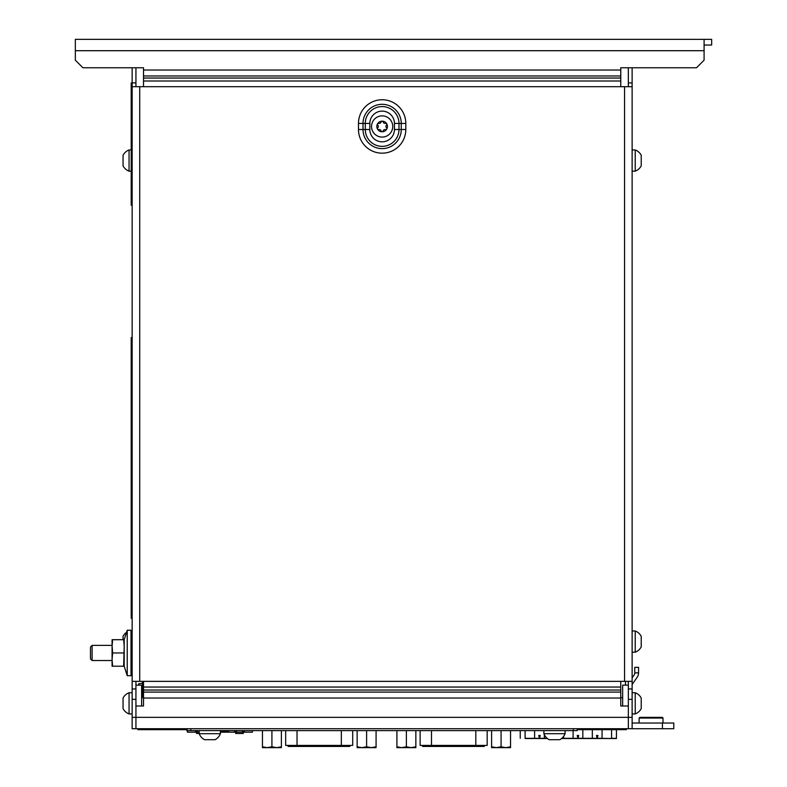 <?xml version="1.0" encoding="UTF-8"?>
<svg xmlns="http://www.w3.org/2000/svg" width="787" height="787" viewBox="0 0 787 787"><rect width="100%" height="100%" fill="white"/><g stroke="black" fill="none" stroke-linecap="round" stroke-linejoin="round"><path stroke-width="1.18" d="M632.128 723.027L673.79 723.027L673.79 728.713L632.128 728.713L632.128 699.348L628.341 699.348L628.341 681.365M628.341 699.348L628.341 728.713L132.147 728.713L132.147 86.698L624.553 86.698L624.553 681.365L139.722 681.365L139.722 86.698M143.509 681.365L143.509 705.988L135.935 705.988L135.935 728.713L135.935 699.348L132.147 699.348M632.128 728.713L628.341 728.713L628.341 705.988L620.766 705.988L620.766 681.365M141.621 705.988L141.621 685.152L135.935 685.152M673.79 723.027L673.79 728.713M704.09 45.036L711.664 45.036L711.664 39.35L704.09 39.35L704.09 60.186L696.515 67.761L620.766 67.761L620.766 70.033L143.509 70.033L143.509 67.761L82.91 67.761L75.336 60.186L75.336 50.712L704.09 50.712M75.336 50.712L75.336 39.35L704.09 39.35M620.766 86.698L620.766 70.033M620.766 75.975L143.509 75.975L143.509 70.033M143.509 75.975L143.509 86.698M628.341 685.152L622.655 685.152L622.655 705.988M639.133 723.027L639.133 718.059L662.998 718.059L662.28 717.351L662.998 718.059L662.998 723.027M639.133 718.059L639.841 717.351L662.28 717.351M142.565 682.782A4.545 4.545 0 0 1 139.909 683.637L138.778 683.637L138.778 685.152M349.831 745.397L349.831 746.42L288.091 746.42L288.091 745.397M484.29 745.397L484.29 746.42L422.55 746.42L422.55 745.397M187.414 730.602L187.414 732.176L197.429 732.176L197.429 730.602M199.19 732.176L197.429 732.176M228.564 731.418L220.399 731.418L228.564 731.418L228.564 732.176L220.399 732.176M228.564 732.176L236.631 732.176L236.631 730.602M244.452 730.602L244.452 732.176L236.631 732.176M244.452 732.176L252.411 732.176L252.411 730.602M244.452 731.418L242.386 731.418M236.631 731.418L234.565 731.418M197.429 731.418L195.363 731.418M197.429 731.044L195.363 731.044M236.631 731.044L234.565 731.044M244.452 731.044L242.386 731.044M252.883 730.602A23.777 23.777 0 0 1 252.411 731.241M242.386 732.176L242.386 730.602M234.565 730.602L234.565 732.176M195.363 730.602L195.363 732.176M187.414 731.241A23.777 23.777 0 0 1 186.293 729.657A23.777 23.777 0 0 0 187.414 731.241A23.777 23.777 0 0 1 186.293 729.657A23.777 23.777 0 0 0 187.414 731.241M196.573 732.176L196.573 733.504L199.19 733.504M235.667 732.176L235.667 733.504L243.242 733.504L243.242 732.176M601.179 738.521L616.447 738.521L616.447 729.657M592.336 729.657L592.336 738.521L602.065 738.521L602.065 729.657M581.937 738.521L593.221 738.521M573.093 730.602L573.093 738.521L582.833 738.521L582.833 729.657M562.695 738.521L573.989 738.521M561.574 738.521L563.59 738.521L563.59 736.425M543.453 738.521L547.388 738.521M534.609 730.602L534.609 738.521L544.348 738.521L544.348 734.773M525.106 738.521L535.504 738.521M578.72 738.521L577.196 738.521M597.963 738.521L596.438 738.521M540.236 738.521L538.721 738.521M601.179 738.334L611.578 738.521M142.565 681.365L142.565 697.656M625.498 685.152L625.498 681.365M352.704 730.602L352.704 745.397L285.661 745.397L285.661 730.602M487.173 730.602L487.173 745.397L420.13 745.397L420.13 730.602M611.578 729.657L611.578 738.334L616.447 738.334M592.336 738.334L602.065 738.334M581.937 738.334L593.221 738.334M573.093 738.334L582.833 738.334M562.695 738.334L573.989 738.334M561.8 738.334L563.59 738.334M543.453 738.334L547.152 738.334M534.609 738.334L544.348 738.334M525.106 730.602L525.106 738.334L535.504 738.334M578.72 738.334L577.196 738.334M597.963 738.334L596.438 738.334M540.236 738.334L538.721 738.334M597.963 735.491L597.205 738.334L596.438 735.491L597.205 738.334L597.963 735.491L596.438 735.491M578.72 735.491L577.963 738.334L577.196 735.491L577.963 738.334L578.72 735.491L577.196 735.491M520.237 738.334L520.237 730.602M540.236 735.491L539.479 738.334L538.721 735.491L539.479 738.334L540.236 735.491L538.721 735.491M632.128 67.761L632.128 681.365L624.553 681.365M632.128 681.365L632.128 699.348M628.341 67.761L628.341 82.91L632.128 82.91M628.341 86.698L628.341 82.91M632.128 685.644A3.787 3.787 0 0 1 632.807 683.48L637.195 677.213A7.575 7.575 0 0 0 638.562 672.865L638.562 667.346L634.775 667.346L634.775 672.865L638.562 672.865M632.128 677.853L634.096 675.039A3.787 3.787 0 0 0 634.775 672.865M632.128 688.94L628.341 688.94M632.128 86.698L624.553 86.698M132.147 86.698L132.147 67.761M135.935 86.698L135.935 82.91L131.203 82.91L131.203 84.799L132.147 84.799M135.935 681.365L135.935 699.348M135.935 82.91L135.935 67.761M135.935 688.94L132.147 688.94M132.147 681.365L139.722 681.365M90.485 652.954L90.485 658.906L92.109 660.529L92.109 645.379L90.485 647.012L90.485 652.954M371.533 126.471A10.605 10.605 0 0 1 382.138 115.866A10.605 10.605 0 0 1 392.743 126.471A10.605 10.605 0 0 1 382.138 137.076A10.605 10.605 0 0 1 371.533 126.471M377.544 123.815A5.302 5.302 0 0 1 387.44 126.471A5.302 5.302 0 0 1 386.732 129.117A1.062 1.062 0 0 0 386.535 127.819A1.859 1.859 0 0 1 386.535 125.113A1.062 1.062 0 0 0 385.512 123.333A1.859 1.859 0 0 1 383.171 121.975A1.062 1.062 0 0 0 381.105 121.975A1.859 1.859 0 0 1 378.763 123.333A1.062 1.062 0 0 0 377.74 125.113A1.859 1.859 0 0 1 377.74 127.819A1.062 1.062 0 0 0 377.544 129.117A5.302 5.302 0 0 1 377.544 123.815M381.105 130.957A1.859 1.859 0 0 0 378.763 129.599A1.062 1.062 0 0 1 377.544 129.117A5.302 5.302 0 0 0 382.138 131.773A1.062 1.062 0 0 0 383.171 130.957A1.859 1.859 0 0 1 385.512 129.599A1.062 1.062 0 0 0 386.732 129.117A5.302 5.302 0 0 1 382.138 131.773A1.062 1.062 0 0 1 381.105 130.957M635.217 630.987A11.343 11.343 0 0 1 641.218 636.289L641.218 646.894A11.343 11.343 0 0 1 635.217 652.197L635.217 630.987L632.128 630.987M635.217 149.953A11.343 11.343 0 0 1 641.218 155.255L641.218 165.86A11.343 11.343 0 0 1 635.217 171.163L635.217 149.953L632.128 149.953M126.559 632.315A11.343 11.343 0 0 0 123.057 636.289L123.057 639.703M131.203 149.953L129.058 149.953L129.058 171.163L131.203 171.163M129.058 149.953A11.343 11.343 0 0 0 123.057 155.255L123.057 165.86A11.343 11.343 0 0 0 129.058 171.163M132.147 692.727L129.058 692.727L129.058 713.937L132.147 713.937M129.058 692.727A11.343 11.343 0 0 0 123.057 698.03L123.057 708.634A11.343 11.343 0 0 0 129.058 713.937M635.217 692.727A11.343 11.343 0 0 1 641.218 698.03L641.218 708.634A11.343 11.343 0 0 1 635.217 713.937L635.217 692.727L632.128 692.727M123.648 639.703L124.198 646.334L123.648 666.215L124.198 666.215L124.198 639.703L112.079 639.703L112.079 666.215L112.62 666.215L112.079 659.585L112.079 660.529L92.109 660.529M92.109 645.379L112.079 645.379L112.62 652.954L112.079 659.585M112.62 639.703L112.079 646.334M123.648 666.215L112.62 666.215M127.228 675.679L131.016 675.679L131.016 630.23L127.228 630.23L127.228 675.679L124.198 666.215M127.228 630.23L124.198 639.703M123.648 652.954L112.62 652.954M281.382 730.602L281.382 746.804L276.65 747.65L281.382 747.65L281.382 746.804L276.65 747.65L262.445 747.65L262.445 730.602M376.078 730.602L376.078 746.804L371.346 747.65L376.078 747.65L376.078 746.804L371.346 747.65L357.141 747.65L357.141 730.602M276.65 747.65L271.918 746.804L267.177 747.65L262.445 746.804M271.918 730.602L271.918 746.804M371.346 747.65L366.604 746.804L361.872 747.65L357.141 746.804M366.604 730.602L366.604 746.804M415.851 730.602L415.851 746.804L411.109 747.65L415.851 747.65L415.851 746.804L411.109 747.65L396.914 747.65L396.914 730.602M510.537 730.602L510.537 746.804L505.805 747.65L510.537 747.65L510.537 746.804L505.805 747.65L491.6 747.65L491.6 730.602M411.109 747.65L406.377 746.804L401.645 747.65L396.914 746.804M406.377 730.602L406.377 746.804M505.805 747.65L501.073 746.804L496.331 747.65L491.6 746.804M501.073 730.602L501.073 746.804M132.147 618.297L131.203 618.297L131.203 523.798L132.147 523.798M131.203 523.798L131.203 337.633L132.147 337.633M132.147 525.686L131.203 525.686M131.203 205.25L132.147 205.25L131.203 205.25L131.203 84.799M187.07 729.657L182.525 729.657L182.525 728.713L139.722 728.713L139.722 729.657L137.833 729.657L137.833 728.713M626.442 728.713L626.442 729.657L624.553 729.657L624.553 728.713L581.75 728.713L581.75 729.657L577.205 729.657M624.553 729.657L581.75 729.657M182.525 729.657L139.722 729.657M184.424 729.657L184.424 728.713M579.852 728.713L579.852 729.657M577.205 728.713L577.205 730.602L187.07 730.602L187.07 728.713M199.19 730.602L199.19 733.7L220.399 733.7L220.399 730.602M220.399 733.7A11.343 11.343 0 0 1 215.097 739.691L204.492 739.691A11.343 11.343 0 0 1 199.19 733.7M543.876 730.602L543.876 733.7L565.086 733.7L565.086 730.602M565.086 733.7A11.343 11.343 0 0 1 559.783 739.691L549.178 739.691A11.343 11.343 0 0 1 543.876 733.7M662.428 723.027L662.428 728.713M143.509 698.03L620.766 698.03M143.509 692.088L620.766 692.088M143.509 690.022L620.766 690.022M143.509 687.051L620.766 687.051M632.128 717.351L132.147 717.351M620.766 78.041L143.509 78.041M620.766 81.012L143.509 81.012M298.312 745.397L298.312 746.42M339.6 745.397L339.6 746.42M432.781 745.397L432.781 746.42M474.069 745.397L474.069 746.42M297.024 730.602L297.024 745.397M341.342 730.602L341.342 745.397M431.492 730.602L431.492 745.397M475.81 730.602L475.81 745.397M358.469 129.501A23.669 23.669 0 0 0 382.138 153.17A23.669 23.669 0 0 0 405.807 129.501L405.807 123.441A23.669 23.669 0 0 0 382.138 99.762A23.669 23.669 0 0 0 358.469 123.441L358.469 129.501L369.831 129.501A12.307 12.307 0 0 0 382.138 141.808A12.307 12.307 0 0 0 394.444 129.501L394.444 123.441A12.307 12.307 0 0 0 382.138 111.124A12.307 12.307 0 0 0 369.831 123.441L369.831 129.501M632.128 682.998L632.807 683.48M405.807 129.501L401.262 129.501L401.262 123.441A19.124 19.124 0 0 0 382.138 104.307A19.124 19.124 0 0 0 363.014 123.441L363.014 129.501A19.124 19.124 0 0 0 382.138 148.625A19.124 19.124 0 0 0 401.262 129.501L398.989 129.501L398.989 123.441A16.852 16.852 0 0 0 382.138 106.579A16.852 16.852 0 0 0 365.286 123.441L365.286 129.501A16.852 16.852 0 0 0 382.138 146.352A16.852 16.852 0 0 0 398.989 129.501L394.444 129.501M358.469 123.441L369.831 123.441M405.807 123.441L394.444 123.441M132.147 527.585L131.203 527.585M131.203 339.522L132.147 339.522M131.203 616.408L132.147 616.408M131.203 203.361L132.147 203.361M190.857 730.602L190.857 728.713M573.418 730.602L573.418 728.713M132.147 645.379L131.016 645.379M132.147 660.529L131.016 660.529M635.217 652.197L632.128 652.197M635.217 171.163L632.128 171.163M131.016 630.987L132.147 630.987M141.621 697.656L143.509 697.656M622.655 697.656L620.766 697.656M635.217 713.937L632.128 713.937"/></g></svg>
